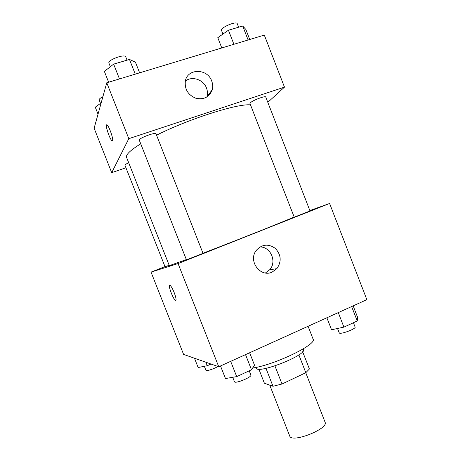 <?xml version="1.0" encoding="UTF-8"?>
<svg xmlns="http://www.w3.org/2000/svg" width="461" height="461" viewBox="0 0 461 461"><rect width="100%" height="100%" fill="white"/><g stroke="black" fill="none" stroke-linecap="round" stroke-linejoin="round"><path stroke-width="0.69" d="M269.731 385.108L289.715 436.008C291.427 443.522 328.923 428.828 325.068 422.149L305.741 372.73M298.855 354.884L305.822 372.695L282.023 384.007L272.993 386.26L264.389 383.224L258.846 369.123M305.822 372.695L309.4 368.99L302.641 351.697M303.234 348.879L303.465 349.473C307.383 354.953 257.036 374.684 256.183 367.999L255.953 367.405M274.929 365.913L282.023 384.007M265.962 368.351L272.993 386.26M252.651 368.016C274.387 365.06 317.548 344.142 313.105 339.146L308.086 326.284M309.861 210.556L329.592 203.48L366.875 299.656L218.75 366.749L183.587 354.405L151.035 272.111L164.975 266.596M174.212 292.649C176.142 297.892 176.551 300.463 175.445 300.365C173.048 299.327 167.32 283.521 169.971 285.232C171.123 286.102 172.535 288.574 174.212 292.649M329.592 203.48L178.061 263.571L218.75 366.749M178.061 263.571L151.035 272.111M169.619 285.175C167.925 285.463 173.313 299.489 175.451 300.365L175.802 300.422M272.099 272.123C260.471 277.752 247.989 261.128 256.074 250.64C261.779 244.203 268.181 243.448 275.286 248.37C281.187 254.783 281.717 261.543 276.877 268.642L272.099 272.123M265.438 272.975L269.65 269.794C277.165 261.877 270.734 246.687 259.952 246.946M294.792 216.941L310.017 210.959L265.749 97.029C265.645 95.45 252.588 100.348 250.369 102.803L249.983 103.541L294.199 217.131L294.792 216.941M128.688 162.739C126.141 163.926 124.896 164.761 124.948 165.245L165.05 266.786L169.158 265.254M186.451 259.866L203.019 253.354L156.02 133.834C155.737 131.771 138.104 138.456 139.297 140.179L186.451 259.866M140.726 143.803C130.319 150.269 125.605 154.798 126.579 157.391L169.314 265.657L186.342 259.589M202.984 253.25C236.666 240.325 283.838 221.562 294.158 217.027M156.55 135.188C189.039 118.777 237.79 103.379 250.507 104.883M125.945 167.769L111.706 172.668L94.125 128.227L106.762 82.778L128.803 138.675L111.706 172.668M267.812 102.33L284.483 87.129L128.803 138.675M212.077 90.327L211.76 90.431M284.483 87.129L264.309 35.082L106.762 82.778M211.703 80.998C212.832 83.965 213.005 86.91 212.227 89.832C209.352 97.144 203.877 99.951 195.798 98.239C188.048 94.954 184.556 89.273 185.328 81.194C187.333 68.216 207.427 68.24 211.703 80.998M112.57 140.599L112.046 140.761C109.753 139.723 104.457 123.162 107.004 124.914C108.871 125.686 113.585 138.992 112.57 140.599M206.856 97.023L206.989 96.585C207.75 93.75 207.583 90.898 206.488 88.022C203.48 79.546 191.926 75.685 185.357 81.073M106.687 124.85C104.964 125.023 109.989 139.873 112.052 140.761L112.369 140.83M249.724 39.496L245.794 29.366L242.688 26.018L228.437 30.224L217.788 37.693L221.787 47.956M242.688 26.018L248.116 39.986M228.437 30.224L233.906 44.285M222.945 34.074L221.539 30.455C219.978 27.758 236.556 20.647 237.265 23.718L238.625 27.216M139.625 72.832L135.436 62.177L129.478 59.446L113.636 64.125L104.376 71.415L108.635 82.214M129.478 59.446L135.263 74.152M113.636 64.125L119.468 78.935M110.352 66.712L108.94 63.134C107.229 60.086 124.971 53.522 125.767 56.905L127.052 60.166M101.172 102.884L95.277 107.2L98.032 114.178M100.51 103.368L99.161 99.951C98.994 99.138 100.239 98.055 102.889 96.706M353.155 305.868L357.748 317.698L357.24 320.977L343.918 327.126L331.54 329.753L326.872 317.773M351.639 306.553L357.24 320.977M338.27 312.61L343.918 327.126M337.538 328.48L339.238 332.854C339.567 334.991 356.295 328.854 355.108 327.028L353.443 322.729M249.632 352.763L254.512 365.187L251.487 369.785L236.7 376.608L225.475 378.544L220.508 365.953M245.529 354.618L251.487 369.785M230.69 361.343L236.7 376.608M232.719 377.3L234.47 381.743C234.897 384.117 252.196 377.069 250.882 375.058L249.222 370.834M211.011 364.034L207.254 365.723L198.144 367.526L194.473 358.226M205.871 362.231L207.254 365.723M204.344 366.299L205.94 370.339C206.061 371.468 214.065 368.892 217.938 366.466M276.877 268.642L269.65 269.794M212.227 89.832L206.989 96.585"/></g></svg>
